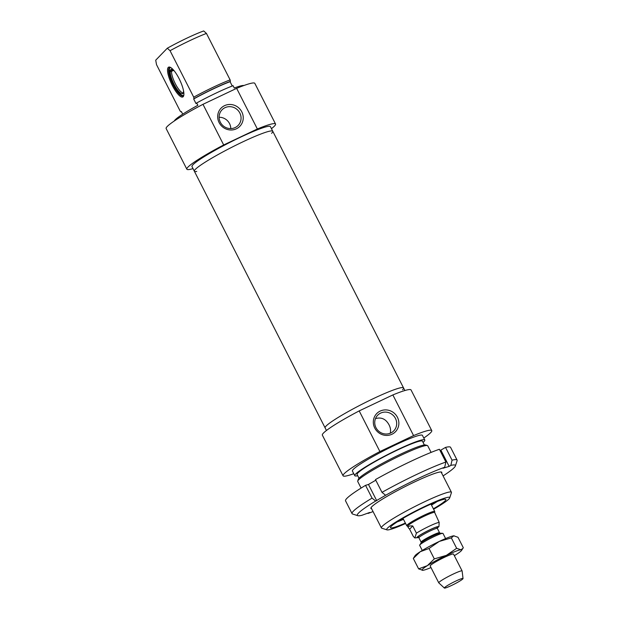<?xml version="1.0" encoding="UTF-8"?>
<svg xmlns="http://www.w3.org/2000/svg" width="619" height="619" viewBox="0 0 619 619"><rect width="100%" height="100%" fill="white"/><g stroke="black" fill="none" stroke-linecap="round" stroke-linejoin="round"><path stroke-width="0.93" d="M463.035 578.541A10.477 1.029 153 0 0 453.216 582.34A10.477 1.029 153 0 0 444.372 588.05A10.477 1.029 153 0 0 453.015 584.754A10.477 1.029 153 0 0 462.788 578.943A10.477 1.029 153 0 0 463.035 578.541L462.114 570.981A13.1 1.292 153 0 0 462.107 570.935L453.518 554.082A13.1 1.292 153 0 0 453.247 553.982A13.1 1.292 153 0 0 444.512 557.286A13.1 1.292 153 0 0 430.251 565.696A13.1 1.292 153 0 0 430.182 565.99M454.323 555.669A22.269 2.197 153 0 0 456.335 554.431A22.269 2.197 153 0 0 461.565 550.415A22.269 2.197 153 0 0 460.869 549.757A22.269 2.197 153 0 0 446.384 555.359A22.269 2.197 153 0 0 427.365 565.642A22.269 2.197 153 0 0 422.475 570.331A22.269 2.197 153 0 0 422.839 570.316A22.269 2.197 153 0 0 430.986 567.561M422.839 570.316L418.622 568.869L427.365 565.642L434.314 558.895L446.384 555.359L456.652 548.302L460.869 549.757L462.865 548.457L463.283 547.683L457.983 537.269L453.766 535.822L451.344 537.896L439.281 541.424L429.013 548.488L420.262 551.707L413.314 558.454L415.032 555.723A22.269 2.197 -27 0 1 420.262 551.707A22.269 2.197 -27 0 1 439.281 541.424A22.269 2.197 -27 0 1 453.766 535.822A22.269 2.197 -27 0 1 454.122 535.806A22.269 2.197 -27 0 1 454.153 535.806M434.314 558.895L429.013 548.488M418.622 568.869L413.314 558.454M456.652 548.302L451.344 537.896M326.445 430.484L325.122 427.884A44.011 4.341 -27 0 1 362.363 404.037A44.011 4.341 -27 0 1 403.549 387.92A44.011 4.341 -27 0 1 402.559 389.769M196.741 171.463A44.011 4.341 -27 0 1 194.351 171.223L325.122 427.884A44.011 4.341 -27 0 1 373.288 398.659A44.011 4.341 -27 0 1 403.549 387.92L272.77 131.267A44.011 4.341 153 0 0 231.591 147.384A44.011 4.341 153 0 0 194.351 171.223A44.011 4.341 -27 0 1 242.516 142.006A44.011 4.341 -27 0 1 272.77 131.267A44.011 4.341 -27 0 1 271.555 133.348M439.954 450.392L440.86 450.121L449.146 466.378L442.98 468.25L444.674 467.268A12054.816 10497.907 -106.9 0 0 445.897 462.045L439.389 449.27A58.937 5.811 -27 0 0 375.478 479.586L381.985 492.36A12054.816 5805.261 59.9 0 0 385.622 495.277L375.694 501.042A55.014 5.424 -27 0 0 357.813 515.689A55.014 5.424 -27 0 0 361.86 515.31L369.713 512.462L368.019 513.445A55.014 5.424 -27 0 0 373.056 511.573M375.694 501.042A12054.816 5805.261 -120.1 0 1 372.058 498.117L365.55 485.342L368.46 484.46L375.795 480.205M368.46 484.46L376.739 500.717M440.86 450.121L445.548 447.398L452.056 460.172A12054.816 10497.907 73.1 0 1 450.833 465.403L449.146 466.378M372.058 498.117A58.937 5.811 153 0 0 352.056 513.631L345.549 500.856A58.937 5.811 -27 0 1 365.55 485.342M445.548 447.398A58.937 5.811 -27 0 1 450.578 447.336L457.085 460.11A58.937 5.811 153 0 0 452.056 460.172M450.833 465.403A55.014 5.424 -27 0 1 455.367 465.983L457.093 460.76A58.937 5.811 153 0 0 457.085 460.11M445.897 462.045A58.937 5.811 153 0 0 381.985 492.36M352.056 513.631A58.937 5.811 153 0 0 352.575 514.01L357.813 515.689M455.367 465.983A55.014 5.424 -27 0 1 443.08 475.895M385.622 495.277A55.014 5.424 -27 0 1 444.674 467.268M441.633 473.063A39.786 3.923 153 0 0 441.448 472.034A39.786 3.923 153 0 0 404.563 486.859A39.786 3.923 153 0 0 370.897 507.982A39.786 3.923 153 0 0 371.617 508.741M445.61 538.576L442.995 533.431A13.1 1.292 153 0 0 442.724 533.323A13.1 1.292 153 0 0 430.739 538.228A13.1 1.292 153 0 0 419.728 545.037A13.1 1.292 153 0 0 419.651 545.324L422.274 550.469M409.616 529.191L408.347 527.744C407.712 526.336 409.182 525.74 412.749 525.957L416.417 533.16L414.807 537.965L413.283 536.387L409.616 529.191L412.749 525.957M437.238 528.007L438.948 526.607L439.173 522.366L434.677 512.493A15.196 1.501 153 0 0 420.463 518.057A15.196 1.501 153 0 0 407.604 526.289L408.347 527.744M434.7 512.532L434.755 511.542A15.715 1.548 153 0 0 434.731 511.449A15.715 1.548 153 0 0 420.03 517.205A15.715 1.548 153 0 0 406.729 525.717A15.715 1.548 153 0 0 406.791 525.786L407.619 526.328M462.107 570.935A13.1 1.292 153 0 0 449.851 575.732A13.1 1.292 153 0 0 438.763 582.827A13.1 1.292 153 0 0 438.794 582.866L444.372 588.05M390.194 433.254C390.945 430.692 390.581 427.93 389.111 424.974C385.923 419.024 381.381 416.904 375.478 418.622M361.086 488.082L357.728 481.481A39.291 3.876 -27 0 1 357.728 481.056A39.291 3.876 -27 0 1 400.733 455.398A39.291 3.876 -27 0 1 427.404 445.556A39.291 3.876 -27 0 1 427.744 445.804L431.11 452.404M427.404 445.556L425.655 444.991A37.983 3.745 153 0 0 399.874 454.508A37.983 3.745 153 0 0 358.3 479.315L357.728 481.056M449.696 497.916L451.421 492.693A39.291 3.876 153 0 0 451.413 492.26A39.291 3.876 153 0 0 424.402 501.847A39.291 3.876 153 0 0 381.397 527.937A39.291 3.876 153 0 0 381.745 528.193L386.983 529.864A35.36 3.482 -27 0 1 425.377 506.156A35.36 3.482 -27 0 1 449.696 497.916A35.36 3.482 -27 0 1 433.602 509.228M405.592 523.504A35.36 3.482 -27 0 1 386.983 529.864M405.375 523.07A31.082 3.064 -27 0 1 390.45 527.512A31.082 3.064 -27 0 1 424.502 507.054A31.082 3.064 -27 0 1 445.75 499.34A31.082 3.064 -27 0 1 433.385 508.803M395.456 418.429A11.219 10.732 -135.9 0 1 393.769 430.855A11.219 10.732 -135.9 0 1 378.248 430.754A11.219 10.732 -135.9 0 1 377.66 415.241A11.219 10.732 -135.9 0 1 395.456 418.429M397.429 417.283A13.053 12.481 44.1 0 0 375.307 415.334A13.053 12.481 44.1 0 0 385.529 435.374A13.053 12.481 44.1 0 0 397.429 417.283M413.577 435.583L379.904 451.553L359.19 410.908L392.864 394.937L413.577 435.583A49.768 4.906 -27 0 1 431.76 430.6A49.768 4.906 -27 0 1 423.791 438.035M392.864 394.937A49.768 4.906 -27 0 1 411.047 389.955L431.76 430.6M353.766 473.713A49.768 4.906 -27 0 1 343.065 475.787L322.352 435.142A49.768 4.906 -27 0 1 359.19 410.908M359.028 478.263L357.101 474.487A36.676 3.613 -27 0 1 397.243 450.137A36.676 3.613 -27 0 1 422.452 441.192L424.379 444.968M357.736 475.725A39.291 3.876 -27 0 1 354.764 475.678A39.291 3.876 -27 0 1 397.769 449.587A39.291 3.876 -27 0 1 424.789 440.001A39.291 3.876 -27 0 1 423.087 442.43M354.764 475.678L352.404 471.036A39.291 3.876 -27 0 1 395.409 444.945A39.291 3.876 -27 0 1 422.421 435.358L424.789 440.001M343.065 475.787A49.768 4.906 -27 0 1 379.904 451.553M437.176 501.522A28.814 2.84 -27 0 1 431.489 505.081M403.48 519.356A28.814 2.84 -27 0 1 397.259 521.863M183.789 95.264A15.715 4.325 64.6 0 1 183.495 95.682A15.715 4.325 64.6 0 1 183.131 95.945A15.715 4.325 64.6 0 1 172.84 84.331A15.715 4.325 64.6 0 1 169.297 67.811A15.715 4.325 64.6 0 1 169.66 67.548A15.715 4.325 64.6 0 1 170.612 67.471M183.17 96.703A16.504 4.542 -115.4 0 0 183.665 95.798A16.504 4.542 -115.4 0 0 179.82 80.122A16.504 4.542 -115.4 0 0 170.109 67.223A16.504 4.542 -115.4 0 0 170.96 82.613A16.504 4.542 -115.4 0 0 183.17 96.703M182.729 114.175L181.421 111.613L181.104 111.946A292.439 80.493 64.6 0 1 180.191 111.118L156.522 64.662L155.717 60.182L167.308 48.22L170.047 50.704L193.716 97.16A292.439 80.493 64.6 0 1 193.995 98.645L193.67 98.978L196.037 103.621L196.68 102.963L197.863 105.284A39.291 3.876 153 0 0 174.318 120.968M232.264 86.01L230.075 81.708L230.4 81.375A292.439 80.493 -115.4 0 0 230.121 79.89L206.452 33.434L203.713 30.95A35.36 3.482 153 0 0 167.308 48.22M243.894 85.515A39.291 3.876 153 0 0 234.268 88.022L233.084 85.693A39.291 3.876 -27 0 0 216.108 93.059A39.291 3.876 -27 0 0 196.68 102.963M181.514 111.791A37.983 3.745 -27 0 1 181.104 111.946M230.121 79.89A39.291 3.876 153 0 0 193.716 97.16M193.995 98.645A37.983 3.745 -27 0 1 230.4 81.375M170.047 50.704A39.291 3.876 -27 0 1 206.452 33.434M239.832 112.998A11.219 10.732 -135.9 0 1 238.145 125.425A11.219 10.732 -135.9 0 1 222.623 125.324A11.219 10.732 -135.9 0 1 222.035 109.811A11.219 10.732 -135.9 0 1 239.832 112.998M241.797 111.853A13.053 12.481 44.1 0 0 219.683 109.896A13.053 12.481 44.1 0 0 229.897 129.944A13.053 12.481 44.1 0 0 241.797 111.853M230.786 128.582A11.219 10.732 44.1 0 0 229.548 123.614A11.219 10.732 44.1 0 0 219.103 117.27M223.683 144.962L202.978 104.317L236.644 88.347L257.357 128.992L223.683 144.962A49.768 4.906 -27 0 0 186.845 169.196L166.14 128.551A49.768 4.906 -27 0 1 202.978 104.317M257.357 128.992A49.768 4.906 -27 0 1 275.54 124.009A49.768 4.906 -27 0 1 271.447 128.667M193.02 168.623A49.768 4.906 -27 0 1 186.845 169.196M194.351 171.223L191.983 166.581A44.011 4.341 -27 0 1 240.149 137.364A44.011 4.341 -27 0 1 270.41 126.624L272.77 131.267M236.644 88.347A49.768 4.906 -27 0 1 254.827 83.356L275.54 124.009M193.67 98.978A36.676 3.613 -27 0 1 230.075 81.708M170.72 67.533A15.367 4.232 64.6 0 0 169.993 67.827A15.367 4.232 64.6 0 0 169.258 69.785L170.21 71.224L173.351 70.079M173.769 70.411L170.186 71.765L169.482 70.125M170.21 71.224A13.448 3.699 64.6 0 1 171.362 69.297A13.448 3.699 64.6 0 1 174.047 70.667M183.487 90.575A13.448 3.699 64.6 0 1 182.853 93.523A13.448 3.699 64.6 0 1 175.347 86.614A13.448 3.699 64.6 0 1 170.186 71.765M183.812 95.133A15.367 4.232 64.6 0 1 183.123 95.512A15.367 4.232 64.6 0 1 174.55 86.312A15.367 4.232 64.6 0 1 169.235 70.334M171.525 70.945A13.1 3.606 64.6 0 1 172.082 69.359M183.255 92.92A13.1 3.606 64.6 0 1 175.982 84.989A13.1 3.606 64.6 0 1 171.502 71.495M421.113 542.136L418.901 537.787A10.345 1.021 -27 0 1 427.659 532.185A10.345 1.021 -27 0 1 437.339 528.394L439.552 532.735A10.345 1.021 153 0 0 429.872 536.526A10.345 1.021 153 0 0 421.113 542.136L421.121 542.94A10.871 1.068 -27 0 1 430.259 537.284A10.871 1.068 -27 0 1 440.202 533.214L442.724 533.323M436.356 528.433A11.397 1.122 153 0 0 437.548 527.473A11.397 1.122 153 0 0 425.562 531.984A11.397 1.122 153 0 0 419.512 537.013M418.591 537.439A12.047 1.184 -27 0 1 425.841 531.767A12.047 1.184 -27 0 1 438.113 527.202A12.047 1.184 -27 0 1 437.238 527.937M439.173 522.366A15.196 1.501 153 0 0 416.417 533.16M397.568 521.662A28.288 2.786 153 0 0 403.456 519.302L397.545 521.678M436.859 501.645L431.466 505.034A28.288 2.786 153 0 0 436.828 501.653M461.565 550.415L462.865 548.457M439.552 532.735L440.202 533.214M421.121 542.94L419.728 545.037M437.269 527.667L437.339 528.394M418.901 537.787L418.251 537.315L419.55 536.983M414.807 537.965L418.645 537.478M402.977 518.366L406.729 525.717M430.986 504.09L434.731 511.449M430.174 565.975L438.763 582.827M451.413 492.26L441.076 471.972M381.397 527.937L371.06 507.65M404.872 390.527L403.549 387.92M183.123 95.512L183.704 95.411M169.993 67.827L170.434 67.44"/></g></svg>
